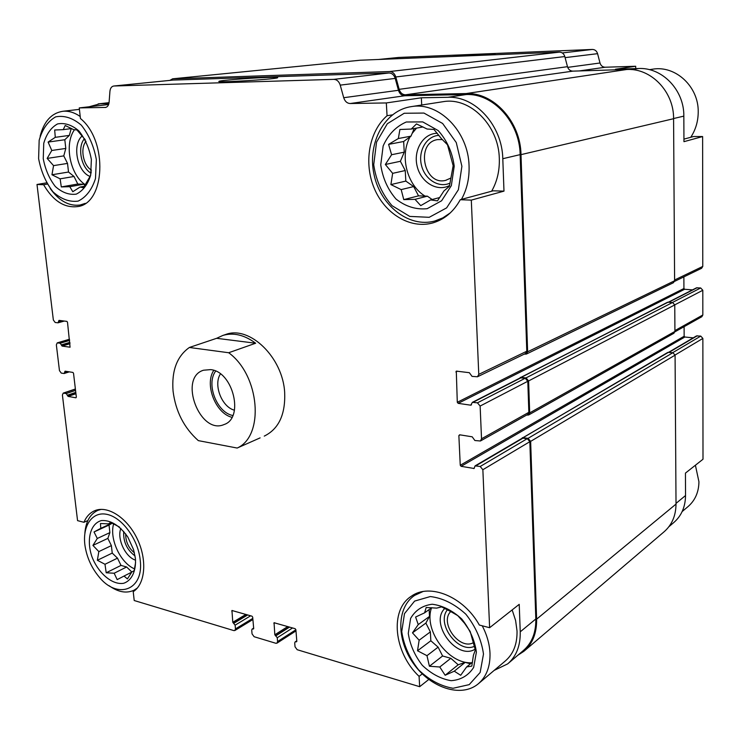<?xml version="1.0" encoding="UTF-8"?>
<svg xmlns="http://www.w3.org/2000/svg" width="740" height="740" viewBox="0 0 740 740"><rect width="100%" height="100%" fill="white"/><g stroke="black" fill="none" stroke-linecap="round" stroke-linejoin="round"><path stroke-width="1.11" d="M108.614 104.534L79.254 107.91L80.438 118.511C108.336 141.007 105.2 204.231 77.182 206.636C64.186 208.023 53.002 200.725 43.614 184.722L37 184.482L46.5 182.863M43.614 184.722L47.231 184.103M75.832 392.736L67.516 395.576L66.258 393.55L63.205 393.125L62.41 395.031L77.561 520.636L83.944 522.292L87.884 520.534M83.944 522.292C86.293 516.705 89.836 512.866 94.563 510.776C107.457 505.041 127.123 517.602 137.178 538.729C147.389 559.773 145.364 584.11 133.219 591.658L134.208 600.519L233.849 630.6L234.848 630.517L235.468 628.908L235.117 625.171L232.786 622.294L231.953 610.5L251.989 616.189L252.682 617.132L253.691 628.501L252.136 629.046L251.72 630.129L252.053 633.893L254.116 636.715L275.854 643.282L276.954 643.171L277.574 641.562L277.25 637.741L274.818 634.781L274.059 622.729L295.158 628.704L295.88 629.675L296.814 641.312L295.131 641.876L294.714 642.949L295.029 646.806L297.175 649.711L419.673 686.692L419.081 676.369L422.263 673.881M503.986 191.133L493.182 190.809L460.271 199.717C453.49 211.954 444.157 219.734 432.262 223.064C409.812 229.058 384.772 213.601 374.264 188.367C363.608 163.207 368.844 131.59 387.057 115.727L386.326 102.943L421.338 97.791L447.959 97.292C475.247 95.904 502.229 125.56 502.793 158.712L503.986 191.133L471.306 200.115L460.271 199.717M387.057 115.727L392.302 114.876M421.707 105.015L421.338 97.791M683.936 139.129L693.556 136.53L702.621 136.549L683.945 141.673L683.834 116.125C684.269 90.049 662.096 67.136 638.49 68.524L631.423 69.588M635.716 68.607L635.688 66.258L615.43 69.236L638.49 68.524M668.683 352.259L696.516 335.923L700.762 336.099L702.861 338.43L703 459.235L685.443 473.101L685.536 495.532L676.018 503.385M419.081 676.369C393.782 652.541 389.379 609.825 411.468 596.144C429.672 582.87 463.638 596.57 479.335 625.041L489.621 627.714L519.221 604.34L520.238 631.821C520.507 645.743 516.317 656.436 507.668 663.891L494.172 670.394M428.765 679.477L419.673 686.692M692.51 289.867L684.62 289.275L683.927 288.507L457.292 402.292L456.293 371.119L469.345 372.692L472.046 376.382L477.485 376.771L478.771 374.375L471.306 200.115M477.485 376.771L525.52 353.517L526.788 351.232L520.146 154.632C519.702 122.156 493.154 93.148 466.163 94.544L404.678 95.765L350.177 103.526L386.326 102.943M109.048 102.758L99.928 103.794L108.891 103.628M105.718 107.42L79.254 107.91M99.928 103.794L89.151 106.773M37 184.482L53.354 320.022L55.185 322.492L58.035 322.816L59.024 320.374L66.877 321.382L67.497 322.205L70.078 347.208L62.095 346.079L60.227 343.231L57.221 342.879L56.351 344.886L59.459 370.629L61.272 373.108L64.158 373.515L65.102 371.175L72.918 372.433L73.528 373.275L76.35 397.149L75.915 397.796L68.117 396.409L67.516 395.576M508.251 663.401L523.282 650.608C531.866 643.208 536.047 632.663 535.825 618.973L529.84 441.688L527.296 438.644L522.338 438.145L475.08 465.876L474.062 468.476L461.122 466.32L460.252 465.257L458.865 435.592L459.651 434.796L472.203 436.813L474.877 440.513L480.427 440.994L481.527 438.792L480.13 406.057L477.439 402.828L472.379 402.338L470.788 405.187L458.171 403.356L457.292 402.292M489.621 627.714L482.859 469.724L480.195 466.478L475.08 465.876M224.978 334.721L225.811 334.443C249.565 325.36 282.8 357.3 284.669 392.468C285.548 414.437 278.749 428.987 264.263 436.11M404.678 95.765C401.672 95.599 399.591 93.776 398.453 90.289L343.712 97.708C344.923 101.389 347.079 103.332 350.177 103.526M343.712 97.708L340.233 85.128C339.012 81.446 336.867 79.522 333.805 79.365L113.803 86.007C111.592 86.386 110.306 88.143 109.936 91.288L109.094 102.296C108.734 105.358 107.485 107.087 105.358 107.476L105.099 107.494M524.475 650.802L663.882 531.968C671.837 525.104 675.879 515.808 676.018 504.088L675.074 355.144L672.901 352.703L667.804 352.407L521.7 438.524M526.566 415.103L528.591 415.001L673.909 333.25L674.926 331.446L674.76 304.917L672.558 302.484L667.517 302.262L519.6 378.205M398.453 90.289L395.206 78.412C394.059 74.925 391.987 73.112 389.009 72.983L172.873 80.087M267.473 77.469C250.712 77.968 220.141 80.383 219.04 81.326C214.313 82.991 274.688 79.347 277.537 77.793C278.49 77.339 275.132 77.228 267.473 77.469M693.241 337.847L684.842 337.024L461.122 466.32M684.102 326.673L684.149 336.256L684.842 337.024M480.427 440.994L527.759 414.437L528.85 412.319L527.796 381.276L525.224 378.242L520.322 377.844L472.379 402.338M683.927 288.507L683.871 276.871M517.815 655.261L523.892 651.302C532.596 643.782 536.842 633.07 536.62 619.167L530.645 441.373L528.092 438.33L522.32 437.701M528.591 415.001L529.683 412.883L528.61 380.924L526.038 377.89L520.303 377.391M524.253 354.136L526.362 354.072L527.629 351.787L521.006 154.642C520.562 121.619 493.562 92.13 466.126 93.564L405.4 94.803C402.384 94.637 400.312 92.815 399.165 89.327L395.789 76.969C394.642 73.482 392.57 71.669 389.592 71.54L172.688 78.81L169.886 80.383M526.362 354.072L673.437 282.708L674.602 280.775L673.585 118.705C673.983 91.76 651.117 68.052 626.863 69.477L572.899 71.133L405.4 94.803M360.269 60.218L559.412 52.142C562.086 52.226 563.88 53.687 564.814 56.545L567.478 66.692C568.403 69.542 570.207 71.022 572.899 71.133M674.529 281.394L701.622 268.278L702.778 266.418L702.621 136.549M635.688 66.258L605.246 67.229L579.198 70.938M398.851 57.443L592.361 49.451C594.951 49.525 596.69 50.931 597.578 53.669L600.01 62.992C600.889 65.721 602.638 67.136 605.246 67.229M491.638 54.88L495.162 54.362L483.914 54.372L451.872 56.49M668.914 526.695L673.65 522.662C681.42 515.965 685.388 506.918 685.536 495.532M674.889 331.844L701.835 316.72L702.834 314.99L702.806 290.274L700.688 287.962L696.497 287.832L668.461 302.151M512.154 609.927L515.604 620.499L517.029 630.998C517.288 644.068 513.347 654.095 505.207 661.07L478.706 683.464M441.937 101.87L443.547 101.621C470.261 97.033 498.825 125.633 499.315 158.665C499.666 170.755 497.104 181.605 491.628 191.225M483.488 654.049L480.149 672.466L469.197 684.639L453.028 688.274C440.698 686.147 429.2 679.986 418.535 669.802C409.396 657.962 403.8 645.225 401.737 631.599L404.493 613.636L414.604 601.093L430.31 596.551C442.724 598.031 454.573 603.923 465.858 614.209C475.589 626.484 481.463 639.758 483.488 654.049M476.394 652.097L473.655 667.415C468.429 675.518 460.928 679.949 451.15 680.68C440.864 678.95 431.263 673.835 422.337 665.343C414.678 655.446 409.997 644.799 408.276 633.394L410.617 618.39C415.408 610.186 422.605 605.468 432.216 604.238C442.557 605.533 452.408 610.454 461.769 619.019C469.826 629.213 474.701 640.239 476.394 652.097M482.23 625.799C486.966 634.874 489.547 643.994 490 653.17C490.343 666.62 486.393 676.869 478.151 683.927C461.094 698.135 430.282 687.756 413.429 663.54C396.27 639.536 396.548 607.346 414.641 595.385L422.845 591.602M454.268 671.18L460.678 675.296L466.625 666.934L471.806 666.12L473.424 655.224L475.348 650.044L470.187 631.47L464.535 623.246L457.764 615.625L451.289 611.869L441.595 606.883L436.656 608.114L426.185 607.485L424.603 612.831L415.603 617.03L418.248 624.579L412.485 632.848L419.136 640.211L417.526 650.774L426.971 655.677L429.413 666.25L439.773 666.999L445.156 675.259L454.268 671.18L465.201 662.346L470.446 663.817M429.135 609.575L429.514 616.42L425.879 623.08L430.356 631.877L430.837 640.766L438.108 647.149L442.594 655.982L450.808 658.295L458.199 664.779L465.201 662.346M471.759 662.753C448.292 664.39 423.373 629.971 431.522 607.864M475.182 649.156C456.904 660.838 429.135 623.099 444.86 608.382M474.58 646.233C458.3 654.141 435.74 623.45 447.496 609.723M473.665 642.505C459.799 650.95 439.098 622.756 450.743 611.545M461.899 166.315L458.393 189.708L446.627 207.885L429.219 217.31L409.757 216.413L392.006 205.665C382.127 194.185 376.031 180.542 373.719 164.706L376.549 142.108L387.325 123.737L404.188 113.266L423.946 113.063L442.631 123.478L456.266 142.552L461.899 166.315M454.221 166.176L451.345 185.611L441.614 200.771L427.147 208.699C416.065 209.79 405.705 206.59 396.057 199.088C387.769 189.505 382.673 178.09 380.749 164.835L383.154 145.947C388.241 134.504 395.946 126.522 406.288 121.998L422.734 121.906L438.237 130.61C447.006 140.452 452.334 152.31 454.221 166.176M450.318 212.87L442.816 217.884L434.611 221.075C408.637 228.077 380.073 205.258 373.913 173.956C367.281 142.746 384.809 110.038 411.856 106.542C439.024 101.852 468.346 131.554 469.058 165.751C469.484 178.266 466.94 189.486 461.418 199.412M430.634 199.92L437.47 200.864L443.926 190.957L449.421 186.286L453.158 165.695L447.487 144.781L441.438 138.685L433.973 129.445L427.082 129.028L416.49 123.922L411.283 129.056L399.905 129.5L398.351 138.528L388.593 144.383L391.599 154.725L385.355 164.483L392.653 173.345L390.896 184.593L401.182 189.607L403.763 199.615L415.011 199.347L420.736 205.628L430.634 199.92L439.782 197.515M414.206 128.529L410.987 136.16L403.661 141.497L404.243 152.162L400.386 161.292L405.243 170.533L405.816 181.087L413.669 186.572L418.535 195.86L427.378 196.165L432.169 199.513M425.028 196.082C406.945 185.204 399.48 155.798 410.117 136.798M412.152 133.422L416.546 128.113M449.587 185.481C437.183 192.243 420.81 182.308 417.138 166.186C413.142 150.146 423.215 133.283 437.285 133.292M450.05 183.076C438.839 188.432 424.621 179.348 421.421 165.085C417.934 150.886 426.573 135.929 438.95 135.365M450.836 178.053L445.628 180.366C423.844 186.166 415.168 142.681 437.608 139.592L442.428 139.564M695.406 465.238L698.939 481.786C698.773 492.248 695.073 500.564 687.849 506.752L682.151 511.562M651.515 69.357L652.893 69.144C675.731 65.305 698.782 86.774 698.218 112.082C698.153 121.351 695.665 129.75 690.762 137.279M140.174 559.791C144.319 590.446 117.105 600.103 98.66 576.404C91.538 567.654 87.024 557.692 85.128 546.536C81.853 526.455 91.908 511.035 106.986 514.374C122.017 517.389 138.056 539.127 140.174 559.791M135.411 558.478C136.253 571.123 131.729 580.548 123.71 583.268C112.36 585.322 98.189 573.241 91.853 556.489C86.228 539.58 90.4 523.439 101.463 520.562C110.778 519.989 119.566 525.474 127.807 537.018L133.57 549.663L135.411 558.478M137.335 588.041L134.051 590.206C126.447 593.702 118.095 592.185 108.993 585.654M84.869 533.133C85.803 521.626 90.095 514.05 97.773 510.397L101.084 509.361M96.357 159.664L95.478 178.571C91.89 189.736 86.108 197.247 78.126 201.113C69.514 202.224 61.152 199.153 53.049 191.891C45.871 182.595 41.052 171.504 38.61 158.619L39.165 140.23C42.356 129.093 47.85 121.304 55.648 116.874C64.269 115.19 72.825 117.956 81.317 125.162C88.883 134.699 93.897 146.196 96.357 159.664M91.372 159.572L90.659 175.287C87.699 184.593 82.908 190.874 76.266 194.139C69.088 195.101 62.105 192.557 55.324 186.508C49.312 178.747 45.297 169.478 43.253 158.702L43.743 143.347C46.426 134.06 51.023 127.585 57.526 123.941C64.713 122.572 71.835 124.894 78.875 130.906C85.156 138.833 89.318 148.388 91.372 159.572M85.276 203.361L80.05 205.036C69.042 206.414 59.108 200.919 50.255 188.552M40.136 136.234C43.938 121.388 51.523 113.063 62.872 111.278C68.672 110.741 74.453 112.489 80.216 116.522M85.313 139.897L76.951 129.963L73.565 129.63L65.222 125.495L63.233 129.648L54.677 130L55.287 137.326L48.109 142.071L51.782 150.479L47.147 158.416L53.558 165.621L51.957 174.76L60.125 178.83L61.3 186.924L69.782 186.684L72.797 191.715L80.059 187.063L83.444 187.747L90.373 175.88L91.279 171.763M71.207 128.603L69.347 135.411L64.806 139.749L65.805 148.435L63.779 155.89L67.525 163.42L68.515 172.031L74.028 176.481L77.783 184.029L83.648 184.232L85.026 185.342M85.377 184.778C70.124 175.167 63.899 143.995 74.537 129.685M90.132 176.462C77.163 171.967 71.761 144.383 82.288 135.864M91.002 173.142C81.049 167.601 77.108 147.029 84.471 138.657M91.464 170.144C83.176 165.455 79.92 148.296 86.053 141.312M119.492 527.056L110.612 522.357L108.502 523.874L100.464 523.504L100.797 528.332L94.026 531.968L97.292 538.48L92.925 545.408L98.836 551.596L97.366 560.282L104.988 564.278L106.199 572.779L114.164 573.232L117.17 579.624L124.015 576.062L127.41 578.911L131.896 571.918L134.162 570.688L135.577 562.594M112.36 523.152L109.03 525.076L109.89 532.615L107.864 538.387L111.379 545.611L112.24 553.085L117.484 558.154L121.008 565.406L126.623 566.988L131.84 572.029M134.569 568.884C120.37 563.01 109.132 538.702 113.655 523.772M135.568 560.171C125.208 557.007 116.68 538.48 120.879 528.341M135.069 555.981C126.919 549.876 123.136 541.68 123.71 531.385M134.43 552.836C128.519 547.961 125.597 541.634 125.68 533.882M111.222 522.625L108.502 523.874M112.221 523.087L100.797 528.332M109.03 525.076L94.026 531.968M109.89 532.615L97.292 538.48M107.864 538.387L92.925 545.408M111.379 545.611L98.836 551.596M112.24 553.085L97.366 560.282M117.484 558.154L104.988 564.278M121.008 565.406L106.199 572.779M126.623 566.988L114.164 573.232M131.785 572.122L124.015 576.062M431.772 607.688L424.603 612.831M429.514 616.42L418.248 624.579M425.879 623.08L412.485 632.848M430.356 631.877L419.136 640.211M430.837 640.766L417.526 650.774M438.108 647.149L426.971 655.677M442.594 655.982L429.413 666.25M450.808 658.295L439.773 666.999M458.199 664.779L445.156 675.259M472.527 662.124L466.625 666.934M423.012 126.947L411.283 129.056M410.987 136.16L398.351 138.528M403.661 141.497L388.593 144.383M404.243 152.162L391.599 154.725M400.386 161.292L385.355 164.483M405.243 170.533L392.653 173.345M405.816 181.087L390.896 184.593M413.669 186.572L401.182 189.607M418.535 195.86L403.763 199.615M427.378 196.165L415.011 199.347M71.595 128.547L63.233 129.648M69.347 135.411L55.287 137.326M64.806 139.749L48.109 142.071M65.805 148.435L51.782 150.479M63.779 155.89L47.147 158.416M67.525 163.42L53.558 165.621M68.515 172.031L51.957 174.76M74.028 176.481L60.125 178.83M77.783 184.029L61.3 186.924M83.648 184.232L69.782 186.684M84.425 186.276L80.059 187.063M189.366 347.476L228.688 352.74C259.851 375.31 264.68 436.045 237.17 448.042L198.32 440.624C184.029 427.887 175.602 411.366 173.058 391.062C171.513 370.832 176.943 356.301 189.366 347.476L216.626 338.31L222.86 335.433C233.479 332.297 244.413 334.896 255.642 343.231L228.688 352.74M210.595 369.621C233.1 371.415 244.441 418.211 224.054 424.538C199.92 435.398 178.09 377.678 203.509 370.222L210.595 369.621M237.17 448.042L260.101 437.886M216.626 338.31L255.642 343.231M231.944 417.314C215.506 413.346 204.305 384.393 213.768 370.379M232.841 415.501C216.885 412.67 205.776 383.958 215.654 371.11M234.46 410.2C221.787 407.065 213.176 384.791 220.418 373.931M526.788 351.232L478.771 374.375M520.146 154.632L502.793 158.712M466.163 94.544L447.959 97.292M535.825 618.973L520.238 631.821M529.84 441.688L482.859 469.724M395.206 78.412L340.233 85.128M389.009 72.983L333.805 79.365M173.317 80.05L113.979 85.997M61.383 320.679L58.636 321.447M60.421 320.559L58.59 321.068M70.032 343.693L62.095 346.079M69.921 342.722L61.485 345.256M69.875 342.352L61.439 344.877M69.653 340.409L60.227 343.231M69.523 339.318L57.637 342.861M66.979 371.48L64.713 372.211M66.184 371.351L64.667 371.841M75.942 393.726L68.117 396.409M75.785 392.367L67.469 395.206M75.554 390.387L66.258 393.55M75.406 389.12L63.677 393.097M252.793 618.381L235.468 628.908M250.638 615.8L235.117 625.171M247.687 614.94L233.766 623.311M247.382 614.857L233.461 623.219M245.902 614.422L232.786 622.294M232.573 610.565L231.74 611.055M253.681 628.741L253.136 629.074M253.691 628.454L252.83 628.982M295.889 629.777L277.574 641.562M292.55 627.955L277.25 637.741M289.562 627.085L275.844 635.827M289.248 626.993L275.521 635.734M287.749 626.558L274.818 634.781M274.66 622.765L273.846 623.274M296.805 641.506L296.222 641.895M296.805 641.201L295.898 641.793M527.296 438.644L480.195 466.478M523.217 437.997L475.987 465.738M474.368 468.096L473.609 468.54M684.149 336.256L460.252 465.257M460.178 434.88L458.865 435.592M528.85 412.319L481.527 438.792M527.796 381.276L480.13 406.057M525.224 378.242L477.439 402.828M521.108 377.714L473.184 402.218M471.5 404.817L470.788 405.187M684.62 289.275L458.171 403.356M457.459 371.175L455.868 371.924M674.602 280.775L527.629 351.787M673.585 118.705L521.006 154.642M626.863 69.477L466.126 93.564M567.478 66.692L399.165 89.327M564.814 56.545L395.789 76.969M559.412 52.142L389.592 71.54M360.676 60.181L172.688 78.81M676.018 504.088L536.62 619.167M675.074 355.144L530.645 441.373M672.901 352.703L528.092 438.33M668.59 352.249L523.199 437.562M674.926 331.446L529.683 412.883M674.76 304.917L528.61 380.924M672.558 302.484L526.038 377.89M668.211 302.133L521.09 377.271M702.778 266.418L674.602 279.998M683.834 116.125L673.576 118.539M600.01 62.992L567.691 67.368M597.578 53.669L565.092 57.637M592.361 49.451L562.28 52.938M399.258 57.396L378.797 59.45M702.861 338.43L675.074 355.015M700.762 336.099L672.706 352.684M697.274 335.766L669.117 352.305M702.834 314.99L674.917 330.604M702.806 290.274L674.76 304.852M700.688 287.962L672.466 302.475M697.173 287.703L668.84 302.179M109.058 102.657L98.142 103.896M173.151 80.059L113.803 86.007M64.306 321.049L58.035 322.816M69.505 339.225L57.221 342.879M69.292 371.85L64.158 373.515M75.388 389L63.205 393.125M252.895 619.537L234.848 630.517M253.654 628.103L252.136 629.046M295.972 630.905L276.954 643.171M296.777 640.794L295.131 641.876M360.519 60.19L172.531 78.829M399.101 57.406L378.704 59.45M432.262 223.064L433.825 222.611M414.641 595.385L418.516 592.703M436.138 220.631L442.344 218.855M411.856 106.542L443.547 101.621M445.628 180.366L446.192 180.227M649.452 69.68L652.893 69.144M77.182 206.636L77.811 206.516M134.43 590.011L136.558 588.901M97.773 510.397L99.946 509.435M80.66 204.915L83.657 204.333M62.872 111.278L79.421 109.354M222.86 335.433L225.811 334.443"/></g></svg>
